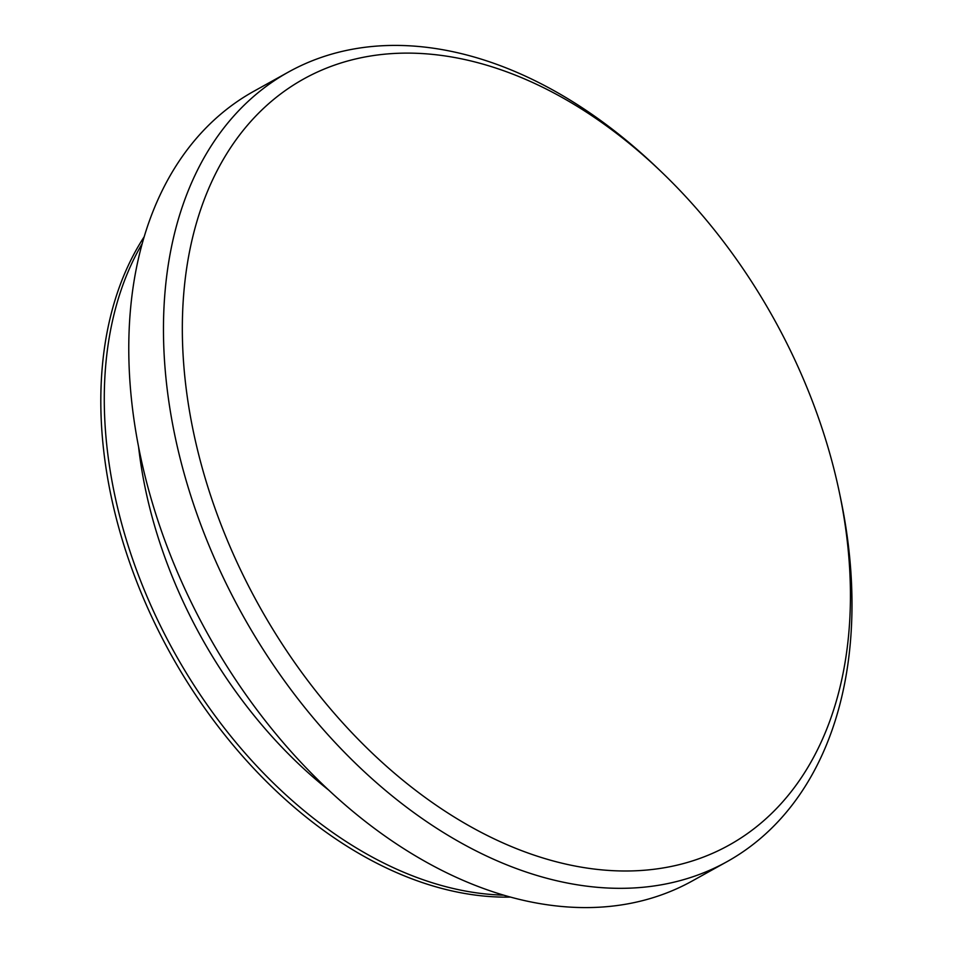 <?xml version="1.0" encoding="UTF-8"?>
<svg xmlns="http://www.w3.org/2000/svg" width="953" height="953" viewBox="0 0 953 953"><rect width="100%" height="100%" fill="white"/><g stroke="black" fill="none" stroke-linecap="round" stroke-linejoin="round"><path stroke-width="1.43" d="M592.516 868.838A438.213 294.668 61 0 0 839.331 492.224A438.213 294.668 61 0 0 661.501 171.969A438.213 294.668 61 0 0 440.262 55.274A438.213 294.668 61 0 0 191.076 419.987A438.213 294.668 61 0 0 592.516 868.838M661.501 171.969L657.272 167.919A451.615 303.673 61 0 0 429.255 47.65A451.615 303.673 61 0 0 288.473 72.035A451.615 303.673 61 0 0 199.201 520.314A451.615 303.673 61 0 0 586.166 886.087A451.615 303.673 61 0 0 726.96 861.703A451.615 303.673 61 0 0 840.534 497.954L839.331 492.224M288.473 72.035L253.784 91.297A451.615 303.673 61 0 0 164.512 539.577A451.615 303.673 61 0 0 551.477 905.35A451.615 303.673 61 0 0 692.271 880.965L726.96 861.703M142.068 243.849A400.689 269.437 61 0 0 166.31 637.45A400.689 269.437 61 0 0 479.335 893.235A400.689 269.437 61 0 0 503.732 895.141M144.046 236.987A400.689 269.437 61 0 0 159.58 633.006A400.689 269.437 61 0 0 475.857 895.153A400.689 269.437 61 0 0 510.594 897.095M138.626 447.291A373.886 251.413 61 0 0 329.214 790.514"/></g></svg>

